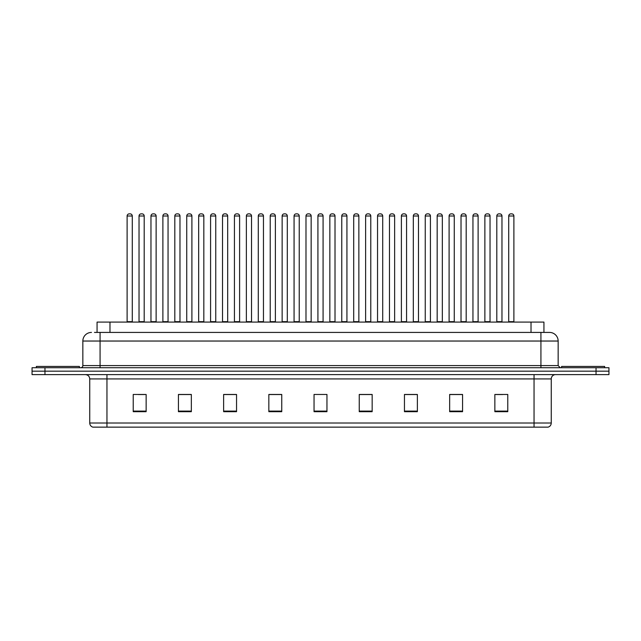 <?xml version="1.0" encoding="UTF-8"?>
<svg xmlns="http://www.w3.org/2000/svg" width="641" height="641" viewBox="0 0 641 641"><rect width="100%" height="100%" fill="white"/><g stroke="black" fill="none" stroke-linecap="round" stroke-linejoin="round"><path stroke-width="0.96" d="M97.063 332.423L97.063 322.094L543.937 322.094L543.937 332.423M551.26 423.004C551.14 425.071 550.106 426.449 548.159 427.138L534.041 427.138L534.041 423.004L551.26 423.004L551.26 378.919A4.303 4.303 0 0 1 555.563 374.616M534.041 427.138L92.841 427.138A4.303 4.303 0 0 1 89.74 423.004L89.74 378.919C89.484 376.307 88.049 374.873 85.437 374.616M608.95 374.616L608.95 371.171L32.05 371.171L32.05 374.616L44.966 374.616L44.966 371.171L32.05 371.171L32.05 367.726L44.966 367.726L44.966 371.171L608.95 371.171L608.95 374.616L44.966 374.616M507.776 411.682L507.776 394.463L494.86 394.463L494.86 411.682L507.776 411.682M462.57 411.682L462.57 394.463L449.653 394.463L449.653 411.682L462.57 411.682M417.371 411.682L417.371 394.463L404.455 394.463L404.455 411.682L417.371 411.682M372.165 411.682L372.165 394.463L359.248 394.463L359.248 411.682L372.165 411.682M146.14 411.682L146.14 394.463L133.224 394.463L133.224 411.682L146.14 411.682M191.347 411.682L191.347 394.463L178.43 394.463L178.43 411.682L191.347 411.682M236.545 411.682L236.545 394.463L223.629 394.463L223.629 411.682L236.545 411.682M281.752 411.682L281.752 394.463L268.835 394.463L268.835 411.682L281.752 411.682M326.958 411.682L326.958 394.463L314.042 394.463L314.042 411.682L326.958 411.682M412.676 394.552L407.203 394.552M460.374 394.552L454.91 394.552M496.15 394.552L502.608 394.552M281.495 394.552L276.031 394.552M269.573 394.552L281.752 394.552M233.797 394.552L228.324 394.552M186.09 394.552L180.626 394.552M138.392 394.552L144.85 394.552M359.248 394.552L371.427 394.552M364.969 394.552L359.505 394.552M317.271 394.463L323.729 394.463M236.545 394.552L223.629 394.552M191.347 394.552L178.43 394.552M417.371 394.552L404.455 394.552M462.57 394.552L449.653 394.552M94.676 332.423L549.537 332.423A8.613 8.613 0 0 1 558.151 341.036L558.151 365.578L560.298 367.726M94.475 332.423L100.076 332.423L100.076 341.036L82.849 341.036L82.849 365.578A2.155 2.155 0 0 1 80.702 367.726M91.463 332.423A8.613 8.613 0 0 0 82.849 341.036M608.95 367.726L608.95 371.171L608.95 367.726L44.966 367.726M558.151 341.036L540.924 341.036L540.924 332.423L549.537 332.423M132.278 216.009L127.11 216.009A2.155 2.155 0 0 1 129.266 213.862L130.123 213.862A2.155 2.155 0 0 1 132.278 216.009L132.278 321.662A0.433 0.433 0 0 0 132.703 322.094M127.11 216.009L127.11 321.662A0.433 0.433 0 0 1 126.678 322.094M130.123 213.862L129.266 213.862M139.033 216.009A2.155 2.155 0 0 1 141.188 213.862L142.046 213.862A2.155 2.155 0 0 1 144.201 216.009L139.033 216.009L139.033 321.662A0.433 0.433 0 0 1 138.608 322.094M144.201 216.009L144.201 321.662A0.433 0.433 0 0 0 144.634 322.094M79.404 367.726L79.404 366.436L36.353 366.436L36.353 367.726M156.124 216.009L150.964 216.009A2.155 2.155 0 0 1 153.111 213.862L153.976 213.862A2.155 2.155 0 0 1 156.124 216.009L156.124 321.662A0.433 0.433 0 0 0 156.556 322.094M150.964 216.009L150.964 321.662A0.433 0.433 0 0 1 150.531 322.094M153.976 213.862L153.111 213.862M179.977 216.009L174.809 216.009A2.155 2.155 0 0 1 176.964 213.862L177.821 213.862A2.155 2.155 0 0 1 179.977 216.009L179.977 321.662A0.433 0.433 0 0 0 180.409 322.094M174.809 216.009L174.809 321.662A0.433 0.433 0 0 1 174.384 322.094M177.821 213.862L176.964 213.862M198.662 216.009L198.662 321.662L203.83 321.662L203.83 216.009L198.662 216.009A2.155 2.155 0 0 1 200.817 213.862L201.675 213.862A2.155 2.155 0 0 1 203.83 216.009L203.83 321.662A0.433 0.433 0 0 0 204.263 322.094M198.662 321.662A0.433 0.433 0 0 1 198.229 322.094M201.675 213.862L200.817 213.862M222.082 322.094A0.433 0.433 0 0 0 222.515 321.662L222.515 216.009L222.515 321.662L227.683 321.662L227.683 216.009L222.515 216.009A2.155 2.155 0 0 1 224.662 213.862L225.528 213.862A2.155 2.155 0 0 1 227.683 216.009L227.683 321.662A0.433 0.433 0 0 0 228.108 322.094M225.528 213.862L224.662 213.862M162.886 216.009A2.155 2.155 0 0 1 165.041 213.862L165.899 213.862A2.155 2.155 0 0 1 168.054 216.009L162.886 216.009L162.886 321.662A0.433 0.433 0 0 1 162.453 322.094M168.054 216.009L168.054 321.662A0.433 0.433 0 0 0 168.479 322.094M186.739 216.009A2.155 2.155 0 0 1 188.887 213.862L189.752 213.862A2.155 2.155 0 0 1 191.899 216.009L186.739 216.009L186.739 321.662A0.433 0.433 0 0 1 186.307 322.094M191.899 216.009L191.899 321.662A0.433 0.433 0 0 0 192.332 322.094M210.585 216.009A2.155 2.155 0 0 1 212.74 213.862L213.605 213.862A2.155 2.155 0 0 1 215.753 216.009L210.585 216.009L210.585 321.662A0.433 0.433 0 0 1 210.16 322.094M215.753 216.009L215.753 321.662A0.433 0.433 0 0 0 216.185 322.094M213.605 213.862L212.74 213.862M604.647 367.726L604.647 366.436L561.596 366.436L561.596 367.726M251.528 216.009L246.36 216.009A2.155 2.155 0 0 1 248.516 213.862L249.381 213.862A2.155 2.155 0 0 1 251.528 216.009L251.528 321.662A0.433 0.433 0 0 0 251.961 322.094M246.36 216.009L246.36 321.662A0.433 0.433 0 0 1 245.936 322.094M249.381 213.862L248.516 213.862M269.781 322.094A0.433 0.433 0 0 0 270.214 321.662L270.214 216.009L270.214 321.662L275.382 321.662L275.382 216.009L270.214 216.009A2.155 2.155 0 0 1 272.369 213.862L273.226 213.862A2.155 2.155 0 0 1 275.382 216.009L275.382 321.662A0.433 0.433 0 0 0 275.814 322.094M273.226 213.862L272.369 213.862M299.235 216.009L294.067 216.009A2.155 2.155 0 0 1 296.222 213.862L297.079 213.862A2.155 2.155 0 0 1 299.235 216.009L299.235 321.662A0.433 0.433 0 0 0 299.659 322.094M294.067 216.009L294.067 321.662A0.433 0.433 0 0 1 293.634 322.094M297.079 213.862L296.222 213.862M234.438 216.009A2.155 2.155 0 0 1 236.593 213.862L237.45 213.862A2.155 2.155 0 0 1 239.606 216.009L234.438 216.009L234.438 321.662A0.433 0.433 0 0 1 234.005 322.094M239.606 216.009L239.606 321.662A0.433 0.433 0 0 0 240.038 322.094M237.45 213.862L236.593 213.862M258.291 216.009A2.155 2.155 0 0 1 260.438 213.862L261.304 213.862A2.155 2.155 0 0 1 263.459 216.009L258.291 216.009L258.291 321.662A0.433 0.433 0 0 1 257.858 322.094M263.459 216.009L263.459 321.662A0.433 0.433 0 0 0 263.884 322.094M261.304 213.862L260.438 213.862M282.144 216.009A2.155 2.155 0 0 1 284.292 213.862L285.157 213.862A2.155 2.155 0 0 1 287.304 216.009L282.144 216.009L282.144 321.662A0.433 0.433 0 0 1 281.711 322.094M287.304 216.009L287.304 321.662A0.433 0.433 0 0 0 287.737 322.094M285.157 213.862L284.292 213.862M323.08 216.009L317.92 216.009A2.155 2.155 0 0 1 320.067 213.862L320.933 213.862A2.155 2.155 0 0 1 323.08 216.009L323.08 321.662A0.433 0.433 0 0 0 323.513 322.094M317.92 216.009L317.92 321.662A0.433 0.433 0 0 1 317.487 322.094M320.933 213.862L320.067 213.862M341.765 216.009L341.765 321.662L346.933 321.662L346.933 216.009L341.765 216.009A2.155 2.155 0 0 1 343.921 213.862L344.778 213.862A2.155 2.155 0 0 1 346.933 216.009L346.933 321.662A0.433 0.433 0 0 0 347.366 322.094M341.765 321.662A0.433 0.433 0 0 1 341.341 322.094M344.778 213.862L343.921 213.862M370.786 216.009L365.618 216.009A2.155 2.155 0 0 1 367.774 213.862L368.631 213.862A2.155 2.155 0 0 1 370.786 216.009L370.786 321.662A0.433 0.433 0 0 0 371.219 322.094M365.618 216.009L365.618 321.662A0.433 0.433 0 0 1 365.186 322.094M368.631 213.862L367.774 213.862M389.472 216.009L389.472 321.662L394.64 321.662L394.64 216.009L389.472 216.009A2.155 2.155 0 0 1 391.619 213.862L392.484 213.862A2.155 2.155 0 0 1 394.64 216.009L394.64 321.662A0.433 0.433 0 0 0 395.064 322.094M389.472 321.662A0.433 0.433 0 0 1 389.039 322.094M392.484 213.862L391.619 213.862M413.317 216.009L413.317 321.662L418.485 321.662L418.485 216.009L413.317 216.009A2.155 2.155 0 0 1 415.472 213.862L416.338 213.862A2.155 2.155 0 0 1 418.485 216.009L418.485 321.662A0.433 0.433 0 0 0 418.918 322.094M413.317 321.662A0.433 0.433 0 0 1 412.892 322.094M416.338 213.862L415.472 213.862M305.989 216.009A2.155 2.155 0 0 1 308.145 213.862L309.002 213.862A2.155 2.155 0 0 1 311.157 216.009L305.989 216.009L305.989 321.662A0.433 0.433 0 0 1 305.565 322.094M311.157 216.009L311.157 321.662A0.433 0.433 0 0 0 311.59 322.094M309.002 213.862L308.145 213.862M329.843 216.009A2.155 2.155 0 0 1 331.998 213.862L332.855 213.862A2.155 2.155 0 0 1 335.011 216.009L329.843 216.009L329.843 321.662A0.433 0.433 0 0 1 329.41 322.094M335.011 216.009L335.011 321.662A0.433 0.433 0 0 0 335.435 322.094M332.855 213.862L331.998 213.862M353.696 216.009A2.155 2.155 0 0 1 355.843 213.862L356.708 213.862A2.155 2.155 0 0 1 358.856 216.009L353.696 216.009L353.696 321.662A0.433 0.433 0 0 1 353.263 322.094M358.856 216.009L358.856 321.662A0.433 0.433 0 0 0 359.289 322.094M356.708 213.862L355.843 213.862M377.541 216.009A2.155 2.155 0 0 1 379.696 213.862L380.562 213.862A2.155 2.155 0 0 1 382.709 216.009L377.541 216.009L377.541 321.662A0.433 0.433 0 0 1 377.116 322.094M382.709 216.009L382.709 321.662A0.433 0.433 0 0 0 383.142 322.094M380.562 213.862L379.696 213.862M401.394 216.009A2.155 2.155 0 0 1 403.55 213.862L404.407 213.862A2.155 2.155 0 0 1 406.562 216.009L401.394 216.009L401.394 321.662A0.433 0.433 0 0 1 400.962 322.094M406.562 216.009L406.562 321.662A0.433 0.433 0 0 0 406.995 322.094M404.407 213.862L403.55 213.862M442.338 216.009L437.17 216.009A2.155 2.155 0 0 1 439.325 213.862L440.183 213.862A2.155 2.155 0 0 1 442.338 216.009L442.338 321.662A0.433 0.433 0 0 0 442.771 322.094M437.17 216.009L437.17 321.662A0.433 0.433 0 0 1 436.737 322.094M440.183 213.862L439.325 213.862M466.191 216.009L461.023 216.009A2.155 2.155 0 0 1 463.179 213.862L464.036 213.862A2.155 2.155 0 0 1 466.191 216.009L466.191 321.662A0.433 0.433 0 0 0 466.616 322.094M461.023 216.009L461.023 321.662A0.433 0.433 0 0 1 460.591 322.094M464.036 213.862L463.179 213.862M490.036 216.009L484.876 216.009A2.155 2.155 0 0 1 487.024 213.862L487.889 213.862A2.155 2.155 0 0 1 490.036 216.009L490.036 321.662A0.433 0.433 0 0 0 490.469 322.094M484.876 216.009L484.876 321.662A0.433 0.433 0 0 1 484.444 322.094M487.889 213.862L487.024 213.862M513.89 216.009L508.722 216.009A2.155 2.155 0 0 1 510.877 213.862L511.734 213.862A2.155 2.155 0 0 1 513.89 216.009L513.89 321.662A0.433 0.433 0 0 0 514.322 322.094M508.722 216.009L508.722 321.662A0.433 0.433 0 0 1 508.297 322.094M511.734 213.862L510.877 213.862M425.247 216.009A2.155 2.155 0 0 1 427.395 213.862L428.26 213.862A2.155 2.155 0 0 1 430.415 216.009L425.247 216.009L425.247 321.662A0.433 0.433 0 0 1 424.815 322.094M430.415 216.009L430.415 321.662A0.433 0.433 0 0 0 430.84 322.094M428.26 213.862L427.395 213.862M449.101 216.009A2.155 2.155 0 0 1 451.248 213.862L452.113 213.862A2.155 2.155 0 0 1 454.261 216.009L449.101 216.009L449.101 321.662A0.433 0.433 0 0 1 448.668 322.094M454.261 216.009L454.261 321.662A0.433 0.433 0 0 0 454.693 322.094M452.113 213.862L451.248 213.862M472.946 216.009A2.155 2.155 0 0 1 475.101 213.862L475.959 213.862A2.155 2.155 0 0 1 478.114 216.009L472.946 216.009L472.946 321.662A0.433 0.433 0 0 1 472.521 322.094M478.114 216.009L478.114 321.662A0.433 0.433 0 0 0 478.547 322.094M475.959 213.862L475.101 213.862M496.799 216.009A2.155 2.155 0 0 1 498.954 213.862L499.812 213.862A2.155 2.155 0 0 1 501.967 216.009L496.799 216.009L496.799 321.662A0.433 0.433 0 0 1 496.366 322.094M501.967 216.009L501.967 321.662A0.433 0.433 0 0 0 502.392 322.094M499.812 213.862L498.954 213.862M109.98 332.423L109.98 322.094M531.02 332.423L531.02 322.094M534.041 374.616L534.041 378.919L89.74 378.919M551.26 378.919L534.041 378.919L534.041 423.004L106.959 423.004L106.959 427.138M89.74 423.004L106.959 423.004L106.959 374.616M596.034 374.616L596.034 367.726M326.958 411.089L314.042 411.089M281.752 411.089L268.835 411.089M236.545 411.089L223.629 411.089M191.347 411.089L178.43 411.089M146.14 411.089L133.224 411.089M372.165 411.089L359.248 411.089M417.371 411.089L404.455 411.089M462.57 411.089L449.653 411.089M507.776 411.089L494.86 411.089M100.076 367.726L100.076 365.578L558.151 365.578M82.849 365.578L100.076 365.578L100.076 341.036L540.924 341.036L540.924 367.726M127.11 321.662L132.278 321.662M139.033 321.662L144.201 321.662M150.964 321.662L156.124 321.662M174.809 321.662L179.977 321.662M162.886 321.662L168.054 321.662M186.739 321.662L191.899 321.662M210.585 321.662L215.753 321.662M246.36 321.662L251.528 321.662M294.067 321.662L299.235 321.662M234.438 321.662L239.606 321.662M258.291 321.662L263.459 321.662M282.144 321.662L287.304 321.662M317.92 321.662L323.08 321.662M365.618 321.662L370.786 321.662M305.989 321.662L311.157 321.662M329.843 321.662L335.011 321.662M353.696 321.662L358.856 321.662M377.541 321.662L382.709 321.662M401.394 321.662L406.562 321.662M437.17 321.662L442.338 321.662M461.023 321.662L466.191 321.662M484.876 321.662L490.036 321.662M508.722 321.662L513.89 321.662M425.247 321.662L430.415 321.662M449.101 321.662L454.261 321.662M472.946 321.662L478.114 321.662M496.799 321.662L501.967 321.662"/></g></svg>
